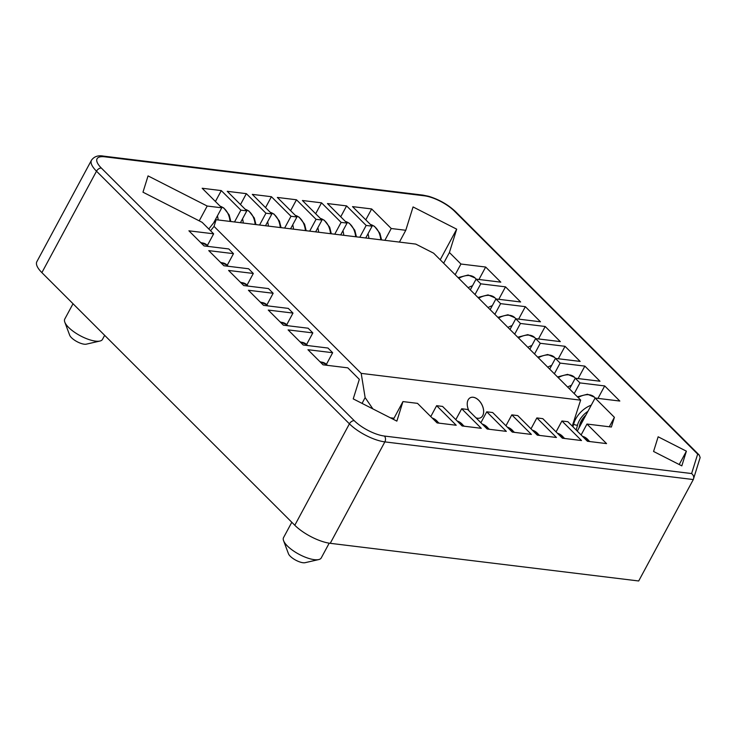 <?xml version="1.0" encoding="UTF-8"?>
<svg xmlns="http://www.w3.org/2000/svg" width="737" height="737" viewBox="0 0 737 737"><rect width="100%" height="100%" fill="white"/><g stroke="black" fill="none" stroke-linecap="round" stroke-linejoin="round"><path stroke-width="1.11" d="M691.61 473.55L384.392 436.046A23.953 8.19 -151.7 0 1 354.267 420.698L101.347 168.054A23.953 8.19 -151.7 0 1 104.847 156.815L424.346 195.812A23.953 8.19 -151.7 0 1 454.48 211.169L697.672 454.103L691.61 473.55C693.655 475.282 694.217 477.272 693.305 479.547L638.693 580.977L330.24 543.316A28.181 9.636 -151.7 0 1 294.8 525.26L41.88 272.626A28.181 9.636 -151.7 0 1 36.85 261.681L91.462 160.242A28.181 9.636 -151.7 0 0 96.501 171.196L349.412 423.83A28.181 9.636 -151.7 0 0 384.852 441.887L330.24 543.316M697.672 454.103L699.201 455.033L700.15 457.548L693.305 479.547L384.852 441.887A4.229 2.985 97 0 0 384.392 436.046M271.87 213.933L265.937 213.205L246.361 193.656L227.236 191.316L246.812 210.874L240.879 210.146L221.303 190.597L202.178 188.257L221.754 207.816L207.198 206.038L148.054 175.903L142.978 192.191L202.122 222.325L213.647 233.832L188.912 230.81L204.057 245.928L228.783 248.949L233.482 253.648L208.755 250.626L223.891 265.744L248.618 268.765L253.316 273.464L228.59 270.442L243.726 285.56L268.461 288.582L273.16 293.271L248.424 290.258L263.57 305.376L288.296 308.398L292.994 313.087L268.268 310.074L283.404 325.192L308.13 328.214L312.829 332.903L288.103 329.89L303.239 345.008L327.965 348.03L332.663 352.719L307.937 349.707L323.073 364.824L347.809 367.846L359.324 379.352L353.235 398.892L396.865 421.122L402.955 401.582L417.51 403.36L437.087 422.909L456.212 425.249L436.636 405.691L442.568 406.419L462.145 425.968L481.27 428.308L461.694 408.749L467.627 409.477L487.203 429.026L506.328 431.366L486.752 411.808L492.684 412.536L512.261 432.085L531.386 434.425L511.81 414.867L517.743 415.594L537.319 435.143L556.444 437.483L536.868 417.925L542.801 418.653L562.377 438.202L581.502 440.542L561.926 420.984L567.868 421.711L587.435 441.27L606.56 443.6L586.984 424.042L611.378 427.027L614.4 417.317L595.1 398.035L619.826 401.048L604.69 385.93L579.955 382.908L575.256 378.219L599.992 381.232L584.846 366.114L560.12 363.092L555.422 358.403L580.148 361.416L565.012 346.298L540.285 343.276L535.587 338.587L560.313 341.609L545.177 326.482L520.442 323.46L515.743 318.771L540.479 321.793L525.334 306.666L500.607 303.644L495.909 298.955L520.635 301.977L505.499 286.85L480.773 283.828L476.074 279.139L500.801 282.16L485.665 267.034L460.938 264.021L449.413 252.515L456.691 229.17L413.061 206.94L405.783 230.285L391.236 228.507L371.66 208.949L352.535 206.618L372.111 226.167L366.169 225.448L346.593 205.89L327.477 203.559L347.044 223.108L341.111 222.39L321.535 202.832L302.41 200.501L321.986 220.05L316.053 219.331L296.477 199.773L277.352 197.442L296.928 216.991L290.995 216.263L271.419 196.715L252.294 194.375L271.87 213.933L265.504 225.752M681.817 465.858L653.572 451.468L658.15 436.792L686.396 451.182L681.817 465.858M265.937 213.205L259.571 225.025M246.812 210.874L240.446 222.694M240.879 210.146L234.513 221.966M221.754 207.816L213.684 222.795M207.198 206.038L199.23 220.842M233.482 253.648L227.226 265.256M253.316 273.464L247.07 285.072M321.986 220.05L315.629 231.869M316.053 219.331L309.687 231.142M296.928 216.991L290.571 228.811M290.995 216.263L284.629 228.083M273.16 293.271L266.905 304.888M292.994 313.087L286.739 324.704M405.783 230.285L399.417 242.095M391.236 228.507L384.871 240.317M372.111 226.167L365.745 237.987M366.169 225.448L359.813 237.259M347.044 223.108L340.687 234.928M341.111 222.39L334.755 234.2M495.909 298.955L490.151 309.651M480.773 283.828L475.015 294.524M476.074 279.139L470.317 289.834M500.607 303.644L494.849 314.34M540.285 343.276L534.528 353.972M535.587 338.587L529.829 349.283M520.442 323.46L514.684 334.156M515.743 318.771L509.986 329.467M312.829 332.903L306.574 344.52M332.663 352.719L326.417 364.336M461.694 408.749L455.816 419.657M402.955 401.582L393.392 419.353M436.636 405.691L430.758 416.598M486.752 411.808L480.883 422.716M511.81 414.867L505.941 425.774M560.12 363.092L554.362 373.788M555.422 358.403L549.664 369.099M579.955 382.908L574.197 393.604M575.256 378.219L569.498 388.906M536.868 417.925L530.999 428.833M686.396 451.182L679.21 464.522M604.69 385.93L597.983 398.385M595.1 398.035L577.283 431.117M614.4 417.317L609.306 426.769M586.984 424.042L581.115 434.95M561.926 420.984L556.057 431.891M213.647 233.832L207.392 245.439M221.303 190.597L215.425 201.496M246.361 193.656L240.492 204.554M271.419 196.715L265.55 207.622M296.477 199.773L290.608 210.681M321.535 202.832L315.666 213.739M346.593 205.89L340.724 216.798M371.66 208.949L365.782 219.856M456.691 229.17L440.219 259.765M449.413 252.515L443.656 263.201M460.938 264.021L455.171 274.708M485.665 267.034L478.958 279.489M505.499 286.85L498.792 299.305M525.334 306.666L518.627 319.121M545.177 326.482L538.471 338.937M565.012 346.298L558.305 358.753M584.846 366.114L578.14 378.569M291.806 522.266L283.533 537.623A21.419 7.324 28.3 0 0 283.57 540.663A21.419 7.324 28.3 0 0 287.356 545.942A21.419 7.324 28.3 0 0 318.697 559.576A21.419 7.324 28.3 0 0 321.249 557.927L329.199 543.178M283.57 540.663L288.453 553.736A10.143 3.473 28.3 0 0 290.249 556.232A10.143 3.473 28.3 0 0 305.09 562.69L318.697 559.576M73.027 303.736L64.755 319.084A21.419 7.324 28.3 0 0 64.792 322.124A21.419 7.324 28.3 0 0 68.587 327.403A21.419 7.324 28.3 0 0 99.919 341.047A21.419 7.324 28.3 0 0 102.48 339.388L104.663 335.335M64.792 322.124L69.674 335.197A10.143 3.473 28.3 0 0 71.471 337.693A10.143 3.473 28.3 0 0 86.321 344.161L99.919 341.047M390.315 417.787L393.991 418.238M208.801 228.995L216.107 219.718L415.788 244.094L433.623 253.187L580.655 400.053L572.253 426.097M210.579 230.764L214.034 226.379L361.194 373.373L365.128 397.575L372.885 408.906M362.07 403.397L365.128 397.575M361.194 373.373L580.618 400.163M475.964 417.796A11.276 7.167 62.5 0 0 480.653 417.75A11.276 7.167 62.5 0 0 482.735 406.548A11.276 7.167 62.5 0 0 473.218 397.261A11.276 7.167 62.5 0 0 470.234 397.759A11.276 7.167 62.5 0 0 467.534 406.787A11.276 7.167 62.5 0 0 468.953 410.795M214.034 226.379L216.107 219.718M480.635 417.759A11.276 7.167 62.5 0 0 482.689 406.557A11.276 7.167 62.5 0 0 473.182 397.28A11.276 7.167 62.5 0 0 470.215 397.768M294.8 525.26L349.412 423.83A4.229 2.616 135 0 1 354.267 420.698M41.88 272.626L96.501 171.196A4.229 2.616 135 0 1 101.347 168.054M454.48 211.169A4.229 2.616 -45 0 1 455.577 211.676L699.201 455.024M424.346 195.812A4.229 2.985 -83 0 0 422.983 195.121L428.685 196.3C439.188 199.552 448.151 204.674 455.577 211.676M104.847 156.815A4.229 2.985 -83 0 0 103.484 156.115C98.132 155.111 94.133 156.484 91.462 160.242M527.849 347.311A19.917 12.326 -45 0 1 531.874 345.478M518.452 337.924A19.917 12.326 -45 0 1 534.712 337.555L535.771 338.605M547.738 367.173A19.917 12.326 -45 0 1 551.663 365.377M538.342 357.786A19.917 12.326 -45 0 1 554.602 357.417L555.606 358.422M507.959 327.44A19.917 12.326 -45 0 1 512.086 325.57M498.562 318.052A19.917 12.326 -45 0 1 514.822 317.684L515.937 318.789M567.628 387.045A19.917 12.326 -45 0 1 571.461 385.276M558.231 377.657A19.917 12.326 -45 0 1 574.491 377.289L575.45 378.238M488.078 307.569A19.917 12.326 -45 0 1 492.288 305.671M478.682 298.19A19.917 12.326 -45 0 1 494.932 297.822L496.093 298.973M580.682 424.807L580.949 423.757A2.819 1.52 -165.4 0 1 579.789 424.613A14.279 8.835 -45 0 1 585.897 415.106M578.867 428.179L579.789 424.613M576.233 430.067L577.522 425.092A17.098 10.585 -45 0 1 587.951 411.301M572.962 426.806L573.69 424.005A2.819 1.52 14.6 0 0 577.522 425.092M573.119 423.425L573.69 424.005A19.917 12.326 -45 0 1 575.726 418.92A19.917 12.326 -45 0 1 591.249 405.175M578.121 397.519A19.917 12.326 -45 0 1 594.381 397.151L595.284 398.054M468.188 287.706A19.917 12.326 -45 0 1 472.5 285.772M458.792 278.319A19.917 12.326 -45 0 1 475.052 277.95L476.259 279.166M260.124 301.94L266.868 304.851A19.917 12.326 135 0 0 260.566 302.382M240.234 282.078L246.978 284.989A19.917 12.326 135 0 0 240.677 282.52M280.014 321.811L286.757 324.722A19.917 12.326 135 0 0 280.456 322.253M220.345 262.206L227.097 265.117A19.917 12.326 135 0 0 220.796 262.648M299.904 341.673L306.647 344.594A19.917 12.326 135 0 0 300.346 342.115M200.455 242.344L207.208 245.255A19.917 12.326 135 0 0 200.906 242.786M319.794 361.545L326.537 364.456A19.917 12.326 135 0 0 320.236 361.987M305.404 230.617A19.917 14.077 -83 0 0 295.297 215.361M293.538 229.17A19.917 14.077 -83 0 0 292.736 224.785M280.281 227.558A19.917 14.077 -83 0 0 270.249 212.32L273.998 214.071L279.424 221.072L281.073 227.65M268.415 226.102A19.917 14.077 -83 0 0 267.632 221.809M255.159 224.49A19.917 14.077 -83 0 0 245.209 209.271L248.876 211.003L254.302 218.005L255.951 224.582M243.284 223.035A19.917 14.077 -83 0 0 242.528 218.825M230.036 221.422A19.917 14.077 -83 0 0 220.17 206.231M218.161 219.967A19.917 14.077 -83 0 0 217.433 215.84M330.526 233.684A19.917 14.077 -83 0 0 320.337 218.401L324.243 220.206L329.669 227.208L331.318 233.786M318.66 232.238A19.917 14.077 -83 0 0 317.831 227.77M355.658 236.752A19.917 14.077 -83 0 0 345.386 221.45M343.783 235.306A19.917 14.077 -83 0 0 342.935 230.755M380.78 239.82A19.917 14.077 -83 0 0 370.435 224.499M368.905 238.373A19.917 14.077 -83 0 0 368.03 233.74M507.323 427.156A19.917 14.077 97 0 1 514.03 432.306M539.714 435.438L532.344 430.178A19.917 14.077 97 0 1 539.152 435.374M557.412 433.245A19.917 14.077 97 0 1 564.275 438.441M582.46 436.295A19.917 14.077 97 0 1 589.397 441.5M489.46 429.303L482.256 424.088A19.917 14.077 97 0 1 488.898 429.238M464.338 426.235L457.207 421.039A19.917 14.077 97 0 1 463.776 426.17M432.195 418.026A19.917 14.077 97 0 1 438.653 423.102M103.484 156.115L422.983 195.121M517.743 337.205L527.83 334.626L534.712 337.555M537.632 357.077L547.72 354.497L554.602 357.417M497.853 317.343L507.94 314.763L514.822 317.684M557.522 376.939L567.61 374.359L574.491 377.289M477.963 297.472L488.051 294.892L494.932 297.822M580.949 423.757L584.929 416.912M584.441 417.455L580.857 424.107M577.412 396.81L587.5 394.231L594.381 397.151M458.073 277.609L468.17 275.03L475.052 277.95M267.927 305.91L266.868 304.851M248.093 286.094L246.978 284.989M287.762 325.726L286.757 324.722M228.249 266.278L227.097 265.117M307.605 345.542L306.647 344.594M208.414 246.462L207.208 245.255M327.44 365.359L326.537 364.456M306.196 230.718L304.547 224.14L299.121 217.139L295.27 215.342M230.828 221.515L229.179 214.937L223.744 207.935L220.142 206.203M356.45 236.853L354.801 230.276L349.366 223.274L345.367 221.432M381.573 239.921L379.923 233.343L374.497 226.342L370.416 224.481M507.305 427.128L514.592 432.37M557.393 433.227L564.837 438.506M582.442 436.276L589.959 441.574M432.168 417.999L439.215 423.167"/></g></svg>
